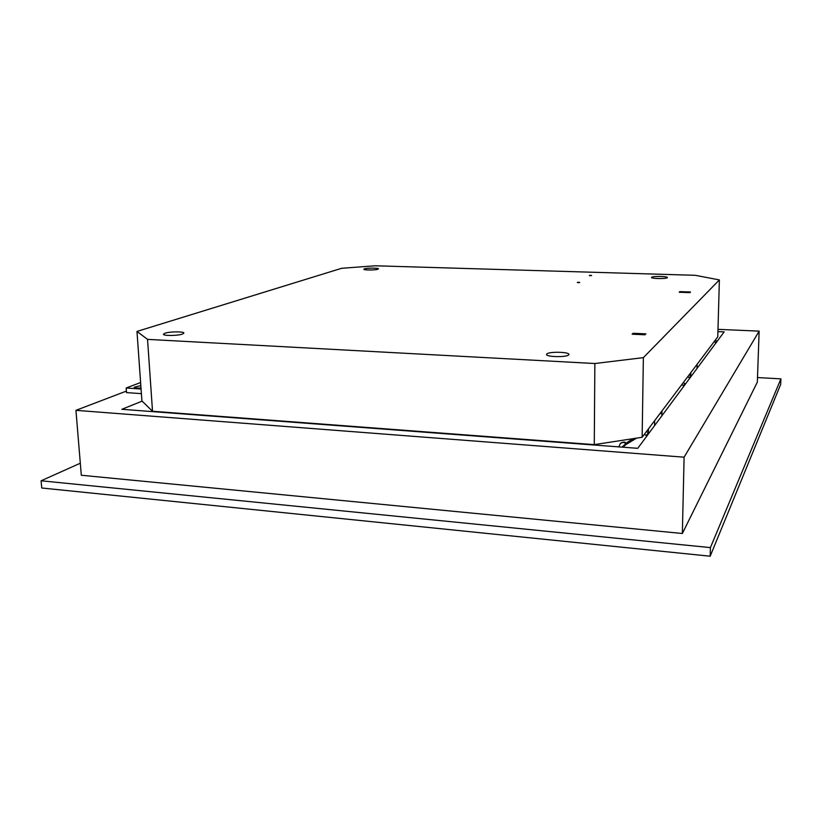 <?xml version="1.0" encoding="UTF-8"?>
<svg xmlns="http://www.w3.org/2000/svg" width="822" height="822" viewBox="0 0 822 822"><rect width="100%" height="100%" fill="white"/><g stroke="black" fill="none" stroke-linecap="round" stroke-linejoin="round"><path stroke-width="1.23" d="M710.177 556.217L780.684 384.408L780.9 378.86L710.413 547.606L41.1 480.788L41.747 488.001L710.177 556.217L710.413 547.606M41.1 480.788L80.309 463.218M757.504 377.565L780.9 378.86M757.339 382.107L682.352 533.488L81.306 475.25L75.943 410.332L684.099 457.186L759.138 331.132L757.339 382.107M206.281 415.326L205.613 415.624M682.352 533.488L684.099 457.186M759.138 331.132L717.986 329.345M126.403 391.087L75.943 410.332M717.925 331.595L724.151 331.872L637.749 448.319L121.872 409.294L142.134 401.136M644.458 434.191L646.822 436.092M622.912 447.199L625.963 444.538L636.608 438.116M648.558 428.735L648.373 432.567M685.384 384.121L683.37 382.528M649.503 432.475L648.496 432.403M646.534 431.427L648.887 433.307M625.963 444.538L628.183 441.712L633.279 438.629M621.966 447.127L628.183 441.712M683.883 386.145L681.849 384.542M659.604 414.072L660.703 413.476L660.724 412.593M687.798 376.651L689.771 378.202M717.02 341.479L715.294 340.133M689.226 374.74L691.199 376.291M715.931 342.949L714.195 341.592M695.309 366.663L696.213 365.471M182.371 334.102L183.871 333.095C184.22 331.41 169.846 331.492 164.996 333.198L163.414 334.235C163.023 335.931 177.655 335.828 182.371 334.102M568.577 354.991L568.927 354.446C569.461 351.939 549.651 351.426 546.907 353.861L546.517 354.446C545.88 356.954 566.039 357.467 568.577 354.991M377.853 269.256L378.428 268.866C378.747 267.88 367.157 267.859 364.465 268.845L363.869 269.236C363.509 270.233 375.253 270.243 377.853 269.256M667.269 277.723L667.392 277.548C667.793 276.274 652.945 275.997 651.651 277.25L651.517 277.446C651.055 278.72 666.087 278.987 667.269 277.723M140.829 385.58L134.191 387.244C134.746 388.025 137.017 388.261 140.994 387.953M632.118 334.194L644.931 334.78L645.907 333.866L633.135 333.28L632.118 334.194M136.976 331.43L341.613 268.301L375.099 265.783L695.258 275.308L719.384 279.922L643.369 357.632L594.861 363.519L147.539 339.373L136.976 331.43L141.918 400.92L152.522 411.257L147.539 339.373M679.167 292.252L689.843 292.622L690.511 291.995L679.866 291.635L679.167 292.252M633.135 333.28L633.125 334.246M152.522 411.257L594.275 444.63L594.861 363.519M594.275 444.63L642.136 437.273L643.369 357.632M642.136 437.273L717.77 336.845L719.384 279.922M679.866 291.635L679.845 292.272M141.405 393.646L126.516 392.597L126.177 387.994L141.076 389.022M126.177 387.994L140.613 382.538M578.873 282.275C577.003 282.347 576.787 282.47 578.236 282.645C579.972 282.573 580.188 282.449 578.873 282.275M590.812 275.339C589.014 275.411 588.819 275.524 590.227 275.678C591.891 275.617 592.087 275.504 590.812 275.339M646.359 435.413L648.424 432.639M684.983 383.545L683.483 385.569M626.446 443.222C625.234 441.722 623.24 441.743 620.466 443.315L623.364 442.318L626.066 443.561L623.364 442.318L620.466 443.315L618.791 446.88M689.381 377.647L690.809 375.736M716.681 340.996L715.592 342.466M654.579 425.632L654.672 420.617M661.874 415.798L661.967 410.928M690.747 375.654L690.819 372.633M697.015 368.451L697.118 364.269M173.945 412.88L174.901 413.302"/></g></svg>
